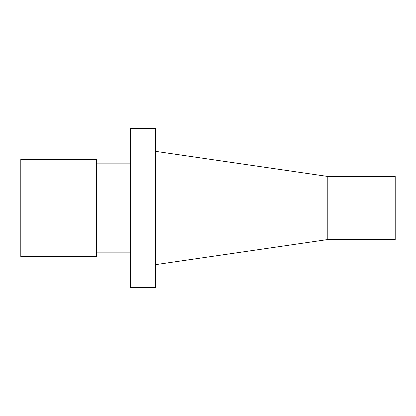 <?xml version="1.0" encoding="UTF-8"?>
<svg xmlns="http://www.w3.org/2000/svg" width="416" height="416" viewBox="0 0 416 416"><rect width="100%" height="100%" fill="white"/><g stroke="black" fill="none" stroke-linecap="round" stroke-linejoin="round"><path stroke-width="0.62" d="M155.522 128.528L155.522 287.472L130.296 287.472L130.296 128.528L155.522 128.528M20.8 256.568L20.8 159.432L96.486 159.432L96.486 256.568L20.8 256.568M130.296 252.153L96.486 252.153M327.803 239.538L395.2 239.538L395.2 176.462L327.803 176.462L327.803 239.538L155.522 264.659M130.296 163.847L96.486 163.847M327.803 176.462L155.522 151.341"/></g></svg>
